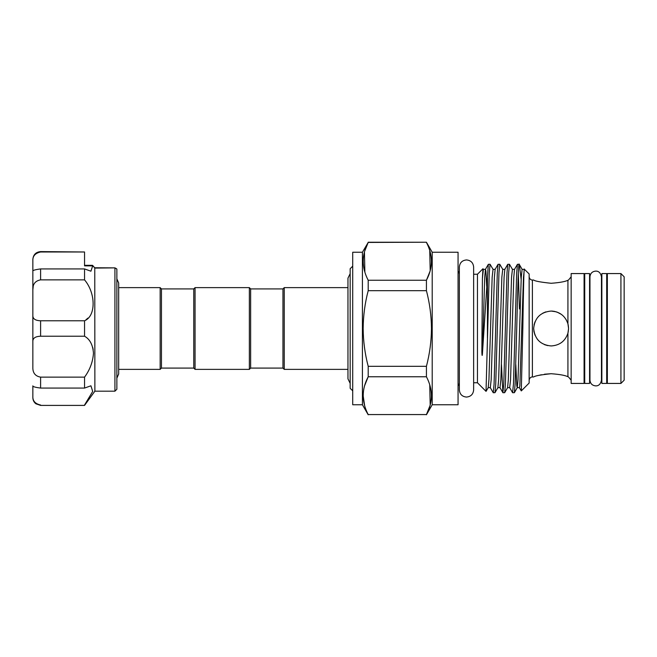 <?xml version="1.0" encoding="UTF-8"?>
<svg xmlns="http://www.w3.org/2000/svg" width="657" height="657" viewBox="0 0 657 657"><rect width="100%" height="100%" fill="white"/><g stroke="black" fill="none" stroke-linecap="round" stroke-linejoin="round"><path stroke-width="0.99" d="M561.357 342.634L562.302 341.895M568.124 332.417L568.568 328.87M533.919 331.424L535.028 335.234M537.155 338.955L538.502 340.548M544.464 344.629L547.692 345.607M118.671 369.374L160.16 369.374L160.16 287.626L118.671 287.626M160.16 287.626L161.458 288.916L161.458 368.084L160.16 369.374M161.458 368.084L193.766 368.084L195.063 369.374L249.348 369.374L249.348 287.626L195.063 287.626L195.063 369.374M161.458 288.916L193.766 288.916L193.766 368.084M193.766 288.916L195.063 287.626M249.348 287.626L250.637 288.916L250.637 368.084L249.348 369.374M352.719 266.167L350.165 268.721L350.165 388.279L352.719 390.833M250.637 288.916L282.953 288.916L284.243 287.626L284.243 369.374L347.964 369.374M284.243 287.626L347.964 287.626M282.953 288.916L282.953 368.084L284.243 369.374M250.637 368.084L282.953 368.084M589.575 328.5L589.575 273.567L584.73 273.567L584.73 383.433L589.575 383.433L589.575 328.5M362.418 252.239L352.719 252.239L352.719 404.761L362.418 404.761L362.418 252.239L368.199 242.433C361.555 254.973 361.555 267.571 368.199 280.243L368.199 290.69C364.947 303.058 363.264 315.656 363.157 328.5C363.255 341.229 364.931 353.836 368.199 366.31L368.199 376.757L426.426 376.757L426.426 366.31L368.199 366.31M364.873 272.179L364.438 252.017M364.643 251.286L368.199 242.433L426.426 242.228L432.207 252.239L458.06 252.239L458.06 404.761L432.207 404.761L432.207 252.239M429.744 250.498L430.187 270.659M429.982 271.39L426.426 280.243C433.07 267.703 433.07 255.105 426.426 242.433M426.426 366.31C429.694 353.836 431.37 341.229 431.46 328.5C431.362 315.664 429.678 303.058 426.426 290.69L426.426 280.243L368.199 280.243M556.142 311.788L551.124 311.048C559.592 311.566 565.192 315.812 567.927 323.794L568.568 328.5L567.927 333.206L567.927 376.74C565.192 375.344 559.592 374.342 551.124 373.718C540.514 374.835 534.691 375.919 533.673 376.97C534.708 375.911 540.522 374.835 551.124 373.718L544.481 374.203M624.15 276.802L624.15 380.198L620.922 383.433L620.922 273.567L624.15 276.802M620.922 273.567L607.347 273.567L607.347 383.433L620.922 383.433M571.155 273.567L571.155 383.433L584.081 383.433L584.081 273.567L571.155 273.567M551.124 311.048C540.514 312.083 534.691 317.898 533.673 328.5C534.708 339.119 540.522 344.933 551.124 345.952C559.6 345.426 565.201 341.18 567.927 333.206M551.124 283.282C540.514 282.165 534.699 281.081 533.673 280.03C534.708 281.081 540.522 282.165 551.124 283.282C540.514 282.165 534.699 281.081 533.673 280.03C534.708 281.081 540.522 282.165 551.124 283.282C559.6 282.658 565.201 281.648 567.927 280.26L567.927 323.794M552.217 311.081L554.787 311.443M557.226 312.157L561.292 314.325L557.226 312.149M515.802 364.619L516.813 385.971L517.281 387.655L519.367 387.655L519.835 385.971L523.481 277.213L524.311 269.181L529.148 273.953L529.148 383.047L521.288 390.907L522.824 328.5C523.366 293.958 523.9 264.098 524.475 269.674M521.149 279.381L519.457 265.395C518.504 256.78 517.65 289.909 516.731 328.5L515.113 384.131L514.374 392.681L517.281 387.655L518.012 379.787L521.247 277.213L522.126 269.345L524.212 269.345M477.45 382.752L473.64 382.752L473.64 389.93C473.212 394.266 470.831 396.647 466.495 397.066C462.158 396.647 459.777 394.266 459.35 389.93L459.35 267.07C459.777 262.734 462.158 260.353 466.495 259.934C470.831 260.353 473.212 262.734 473.64 267.07L473.64 274.248L477.45 274.248L477.45 382.752L486.032 391.342L489.26 272.869L490.073 264.262L493.046 269.345L495.132 269.345L498.039 264.319L497.3 272.869L494.072 384.131L493.259 392.738L490.286 387.655L491.173 379.787L494.401 277.213L495.132 269.345M482.41 278.445L483.355 269.345L482.961 268.738L482.41 278.445L481.86 350.986C481.795 352.735 482.131 357.983 482.41 353.959L487.437 277.114L487.437 337.944M490.073 264.262L488.348 264.319L487.437 277.114M493.259 392.738L494.992 392.681L495.723 384.131L498.959 272.869L499.763 264.262L498.039 264.319M499.763 264.262L502.745 269.345L504.831 269.345L507.73 264.319L506.99 272.869L503.763 384.131L502.884 392.681L501.455 364.619M502.958 392.738L504.683 392.681L505.422 384.131L508.649 272.869L509.462 264.262L507.73 264.319M509.462 264.262L512.435 269.345L514.521 269.345L517.429 264.319L516.689 272.869L513.454 384.131L512.575 392.681L509.676 387.655L510.555 379.787L513.79 277.213L514.521 269.345M519.457 308.954L518.324 273.345M519.457 265.395L519.153 264.262L517.429 264.319M512.649 392.738L514.374 392.681M606.698 328.5L606.698 273.567L601.853 273.567L601.853 383.433L606.698 383.433L606.698 328.5M538.814 375.369L541.409 374.753M545.762 311.894L542.739 313.2M535.02 321.774L534.034 324.969M534.001 331.851L533.673 328.5M116.322 268.598L114.926 267.875L116.864 269.042L116.864 389.248L114.926 391.186L114.926 267.875L94.879 268.089L92.423 265.321L84.548 265.321L84.548 262.94M92.744 265.642L90.929 271.201L84.548 268.927L84.548 279.866L40.603 279.866C35.232 280.826 32.653 284.161 32.85 289.86L33.22 286.312M94.764 267.875L94.879 391.186L84.548 405.402L40.603 405.402L35.856 403.776C33.909 402.199 32.907 400.154 32.85 397.649L32.85 396.376C32.653 400.967 35.232 403.841 40.603 405.016M84.548 279.866C95.947 293.326 96.004 316.214 84.548 320.772L84.548 336.228C89.869 339.168 92.842 344.835 93.475 353.228C92.842 361.958 89.869 369.924 84.548 377.134L84.548 388.073L90.929 385.799L92.703 391.441L84.548 405.016M93.187 349.581L92.752 347.504M85.96 319.803L87.915 318.087M92.818 265.871L84.548 265.871L84.548 251.984L40.603 251.984C35.232 253.159 32.653 256.041 32.85 260.624L32.85 270.98M84.548 268.927L40.603 268.927L40.603 279.866M84.548 336.228L40.603 336.228C35.232 336.417 32.653 338.248 32.85 341.73L32.85 271.152C32.653 270.364 35.232 269.625 40.603 268.927M94.674 267.769L114.926 267.875M84.548 320.772L40.603 320.772L40.603 336.228M32.85 260.624L32.85 259.351C33.31 254.637 35.897 252.058 40.603 251.598L40.603 251.984M40.603 251.598L84.548 251.984M84.548 388.073L40.603 388.073C35.232 387.375 32.653 386.628 32.85 385.848L32.85 396.376M32.85 341.73L32.85 367.14C32.645 372.848 35.232 376.182 40.603 377.134L40.603 388.073M84.548 377.134L40.603 377.134M32.85 315.27C32.653 318.752 35.232 320.583 40.603 320.772M568.535 327.375L568.124 324.583M568.568 328.475L568.05 324.262M567.492 322.447L565.833 319.113M368.199 290.69L426.426 290.69M429.982 405.714L426.426 414.567L368.199 414.567L426.426 414.567C433.07 402.027 433.07 389.429 426.426 376.757M364.651 405.747L363.157 395.662M364.635 385.634L368.199 376.757C361.555 389.297 361.555 401.895 368.199 414.567M429.744 384.821L430.187 404.983M519.367 387.655L521.288 390.907M533.673 280.03L532.384 280.03L532.384 376.97C532.556 376.847 529.731 376.781 529.148 380.198M486.081 391.326L488.2 387.655L488.931 379.787L492.159 277.213L493.046 269.345M494.992 392.681L497.891 387.655L498.622 379.787L501.858 277.213L502.745 269.345M504.683 392.681L507.59 387.655L508.321 379.787L511.548 277.213L512.435 269.345M482.41 353.959L484.71 277.213L485.441 269.345L485.901 271.029L486.706 286.329M497.891 387.655L499.977 387.655L500.864 379.787L504.091 277.213L504.831 269.345M595.718 385.889C592.22 385.544 590.306 383.631 589.961 380.14L589.961 276.86C590.306 273.369 592.22 271.456 595.718 271.111C598.741 271.021 600.662 272.942 601.467 276.86L601.467 380.14C600.662 384.058 598.741 385.979 595.718 385.889M601.853 282.617L601.467 276.86M601.853 374.383L601.467 380.14M350.165 273.632L347.964 278.157L347.964 378.843L350.165 383.368M473.64 389.93L473.64 267.07M116.864 278.814L118.671 283.003L118.671 373.997L116.864 378.186M459.35 383.401L458.06 385.988M568.568 377.036L571.155 380.198M477.45 274.248L482.961 268.738M606.698 282.617L607.347 282.617M584.081 282.617L584.73 282.617M94.879 391.186L114.926 391.186M40.603 405.402L84.548 405.402M92.645 265.428L94.805 267.916M584.081 374.383L584.73 374.383M606.698 374.383L607.347 374.383M368.199 242.228L426.426 242.228M532.384 376.97L533.673 376.97M568.568 279.964L571.155 276.802M532.384 280.03C532.556 280.153 529.731 280.219 529.148 276.802M459.35 273.599L458.06 271.012M432.207 404.761L426.426 414.772M362.418 404.761L368.199 414.772M519.227 264.319L522.126 269.345M483.355 269.345L485.441 269.345L488.348 264.319M488.2 387.655L490.286 387.655M507.59 387.655L509.676 387.655M499.977 387.655L502.884 392.681"/></g></svg>
